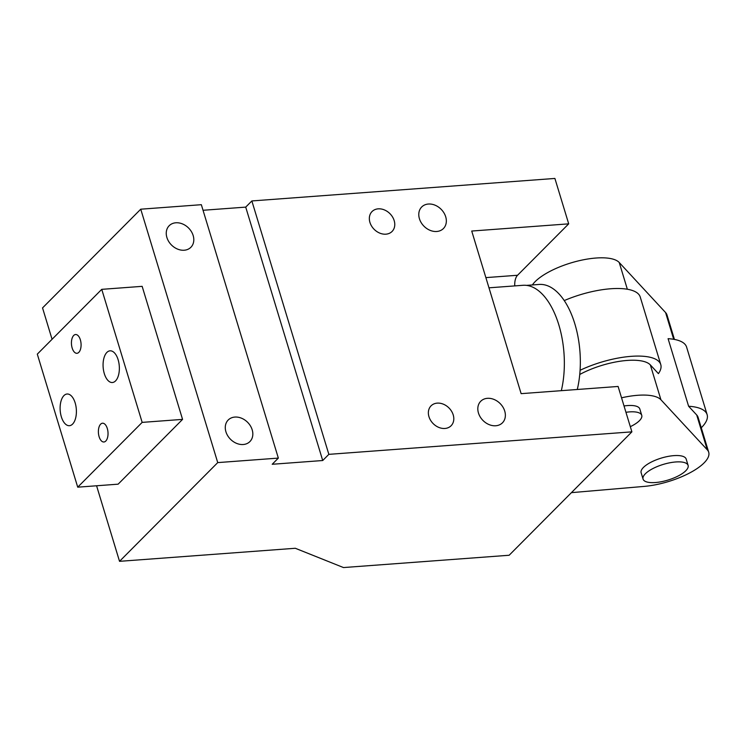 <?xml version="1.0" encoding="UTF-8"?>
<svg xmlns="http://www.w3.org/2000/svg" width="746" height="746" viewBox="0 0 746 746"><rect width="100%" height="100%" fill="white"/><g stroke="black" fill="none" stroke-linecap="round" stroke-linejoin="round"><path stroke-width="1.12" d="M229.097 419.215A15.302 12.048 44.8 0 0 228.211 419.998A15.302 12.048 44.8 0 0 230.029 438.788A15.302 12.048 44.8 0 0 249.005 442.369A15.302 12.048 44.8 0 0 249.901 441.576A15.302 12.048 44.8 0 0 248.073 422.786A15.302 12.048 44.8 0 0 229.097 419.215M203.043 210.279L245.714 207.118L251.859 200.944L328.846 454.351L631.89 431.85L509.145 555.257L343.486 567.557L295.304 548.273L119.537 561.328L96.579 485.777M52.071 339.281L42.541 307.911L140.742 209.197L201.345 204.693L278.342 458.1L217.729 462.604L140.742 209.197M170.069 224.928A15.302 12.048 44.8 0 0 169.183 225.721A15.302 12.048 44.8 0 0 171.002 244.511A15.302 12.048 44.8 0 0 189.978 248.082A15.302 12.048 44.8 0 0 190.873 247.299A15.302 12.048 44.8 0 0 189.046 228.509A15.302 12.048 44.8 0 0 170.069 224.928M119.537 561.328L217.729 462.604M245.714 207.118L322.71 460.524L272.206 464.273L278.342 458.1M450.276 426.479A14.118 11.125 44.8 0 0 451.097 425.752A14.118 11.125 44.8 0 0 449.409 408.407A14.118 11.125 44.8 0 0 431.897 405.106A14.118 11.125 44.8 0 0 431.067 405.833A14.118 11.125 44.8 0 0 432.755 423.178A14.118 11.125 44.8 0 0 450.276 426.479M391.249 232.192A14.118 11.125 44.8 0 0 392.07 231.465A14.118 11.125 44.8 0 0 390.382 214.121A14.118 11.125 44.8 0 0 372.869 210.82A14.118 11.125 44.8 0 0 372.04 211.547A14.118 11.125 44.8 0 0 373.727 228.891A14.118 11.125 44.8 0 0 391.249 232.192M328.846 454.351L322.71 460.524M631.89 431.85L618.098 386.456L521.128 393.655L471.724 231.046L568.694 223.847L554.903 178.443L251.859 200.944M501.545 423.616A15.302 12.048 44.8 0 0 502.44 422.833A15.302 12.048 44.8 0 0 500.613 404.043A15.302 12.048 44.8 0 0 481.636 400.462A15.302 12.048 44.8 0 0 480.741 401.255A15.302 12.048 44.8 0 0 482.569 420.035A15.302 12.048 44.8 0 0 501.545 423.616M422.609 206.176A15.302 12.048 44.8 0 0 421.714 206.968A15.302 12.048 44.8 0 0 423.541 225.758A15.302 12.048 44.8 0 0 442.518 229.339A15.302 12.048 44.8 0 0 443.413 228.546A15.302 12.048 44.8 0 0 441.585 209.757A15.302 12.048 44.8 0 0 422.609 206.176M568.694 223.847L517.547 275.265L485.87 277.615M514.759 285.905A11.768 5.987 85.8 0 1 517.547 275.265M630.314 426.665A23.536 8.178 163.1 0 0 641.765 415.401A23.536 8.178 163.1 0 0 641.747 415.345A23.536 8.178 163.1 0 0 625.95 412.296M639.844 409.06A23.536 8.178 163.1 0 0 639.826 409.013A23.536 8.178 163.1 0 0 639.555 408.388A23.536 8.178 163.1 0 0 624.029 405.964M621.549 397.814A47.073 16.347 -16.9 0 1 660.928 399.763L707.283 449.819A47.073 16.347 -16.9 0 1 708.7 452.235A47.073 16.347 -16.9 0 1 689.826 472.871A47.073 16.347 -16.9 0 1 644.218 486.401L571.417 492.649M579.745 374.483A47.073 16.347 -16.9 0 1 650.344 364.915L658.42 373.634A56.491 19.62 163.1 0 0 660.769 364.589A56.491 19.62 163.1 0 0 660.107 363.097A56.491 19.62 163.1 0 0 580.08 370.277M660.769 364.589L640.236 297.011A56.491 19.62 163.1 0 0 639.583 295.519A56.491 19.62 163.1 0 0 564.237 300.582M686.199 459.126A23.536 8.178 163.1 0 0 686.18 459.07A23.536 8.178 163.1 0 0 685.91 458.454A23.536 8.178 163.1 0 0 660.424 458.361A23.536 8.178 163.1 0 0 641.122 472.703A23.536 8.178 163.1 0 0 641.14 472.759A23.536 8.178 163.1 0 0 641.159 472.805M688.12 465.457A23.536 8.178 163.1 0 0 688.101 465.411A23.536 8.178 163.1 0 0 663.278 464.404A23.536 8.178 163.1 0 0 643.052 479.044A23.536 8.178 163.1 0 0 643.061 479.091A23.536 8.178 163.1 0 0 667.884 480.098A23.536 8.178 163.1 0 0 688.12 465.457M707.124 414.645L686.59 347.077A56.491 19.62 -16.9 0 0 668.09 338.675L688.614 406.253A56.491 19.62 -16.9 0 1 707.124 414.645A56.491 19.62 -16.9 0 1 701.268 427.766M688.614 406.253L696.699 414.972A47.073 16.347 -16.9 0 1 698.116 417.387L708.7 452.235M532.551 284.935L532.504 284.758A47.073 16.347 -16.9 0 1 576.509 261.361A47.073 16.347 -16.9 0 1 619.227 262.499L665.581 312.555A47.073 16.347 -16.9 0 1 666.999 314.971L674.431 339.43M60.118 409.116A15.89 8.085 85.8 0 1 67.075 394.009A15.89 8.085 85.8 0 1 76.39 410.598A15.89 8.085 85.8 0 1 69.425 425.696A15.89 8.085 85.8 0 1 60.118 409.116M182.565 419.383L118.129 484.173L77.724 487.175L142.16 422.385L101.745 289.345L142.15 286.343L182.565 419.383L142.16 422.385M77.724 487.175L37.3 354.136L101.745 289.345M81.081 344.354A9.418 4.793 -94.2 0 0 75.56 334.525A9.418 4.793 -94.2 0 0 71.439 343.468A9.418 4.793 -94.2 0 0 76.95 353.296A9.418 4.793 -94.2 0 0 81.081 344.354M108.03 433.044A9.418 4.793 -94.2 0 0 102.51 423.215A9.418 4.793 -94.2 0 0 98.388 432.167A9.418 4.793 -94.2 0 0 103.899 441.996A9.418 4.793 -94.2 0 0 108.03 433.044M103.079 365.922A15.89 8.085 -94.2 0 0 112.385 382.512A15.89 8.085 -94.2 0 0 119.351 367.405A15.89 8.085 -94.2 0 0 110.035 350.825A15.89 8.085 -94.2 0 0 103.079 365.922M561.328 390.671A70.609 35.939 -94.2 0 0 558.819 324.855A70.609 35.939 -94.2 0 0 522.909 285.298L488.966 287.816M577.283 389.487A70.255 35.761 -94.2 0 0 572.984 318.272A70.255 35.761 -94.2 0 0 539.097 284.45L526.517 285.382M660.928 399.763L650.344 364.915M707.283 449.819L696.699 414.972M627.349 289.243L619.227 262.499M673.703 339.299L665.581 312.555M639.826 409.013L641.747 415.345M686.18 459.07L688.101 465.411M641.14 472.759L643.061 479.091"/></g></svg>

